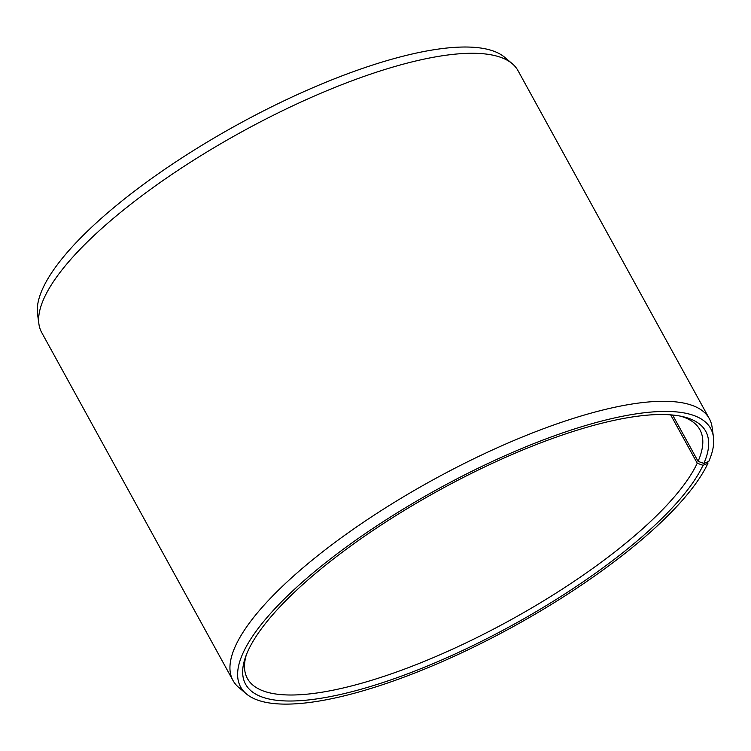 <?xml version="1.0" encoding="UTF-8"?>
<svg xmlns="http://www.w3.org/2000/svg" width="751" height="751" viewBox="0 0 751 751"><rect width="100%" height="100%" fill="white"/><g stroke="black" fill="none" stroke-linecap="round" stroke-linejoin="round"><path stroke-width="1.13" d="M707.705 461.837L707.93 463.32A268.22 78.423 -28.8 0 1 481.588 643.194A268.22 78.423 -28.8 0 1 246.29 693.83L238.743 687.437A271.778 79.456 -28.8 0 1 232.998 680.509L41.68 332.496A271.778 79.456 -28.8 0 1 38.902 323.934L37.55 314.134A268.22 78.423 -28.8 0 1 237.551 124.647A268.22 78.423 -28.8 0 1 504.71 57.311L512.257 63.704A271.778 79.456 -28.8 0 1 518.002 70.641L709.319 418.645A271.778 79.456 -28.8 0 1 712.098 427.206L713.45 437.007A268.22 78.423 -28.8 0 1 708.803 461.386L703.865 463.423L698.083 461.349L672.624 415.031M38.902 323.934A271.778 79.456 -28.8 0 1 241.559 131.941A271.778 79.456 -28.8 0 1 512.257 63.704M246.29 693.83A268.22 78.423 -28.8 0 1 437.889 489.051A268.22 78.423 -28.8 0 1 713.45 437.007M232.998 680.509A271.778 79.456 -28.8 0 1 432.876 479.945A271.778 79.456 -28.8 0 1 709.319 418.645M707.93 463.32L703.011 465.32A262.54 76.762 -28.8 0 1 432.52 663.903A262.54 76.762 -28.8 0 1 245.314 657.632A262.54 76.762 -28.8 0 1 438.687 490.506A262.54 76.762 -28.8 0 1 683.41 416.786A262.54 76.762 -28.8 0 1 703.865 463.423M703.011 465.32L697.238 463.207A258.184 75.485 -28.8 0 1 466.587 642.603A258.184 75.485 -28.8 0 1 247.408 678.51A258.184 75.485 -28.8 0 1 246.3 654.938M680.603 416.176A258.184 75.485 -28.8 0 1 699.913 429.75A258.184 75.485 -28.8 0 1 698.083 461.349M697.238 463.207L670.662 414.862"/></g></svg>
